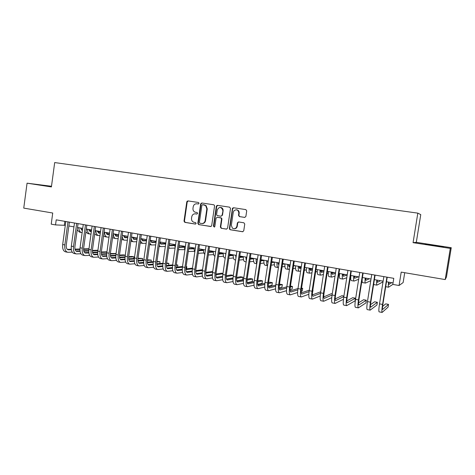 <?xml version="1.0" encoding="UTF-8"?>
<svg xmlns="http://www.w3.org/2000/svg" width="475" height="475" viewBox="0 0 475 475"><rect width="100%" height="100%" fill="white"/><g stroke="black" fill="none" stroke-linecap="round" stroke-linejoin="round"><path stroke-width="0.71" d="M199.067 203.348L198.479 202.487L187.928 200.901L186.788 201.828L184.003 221.136L184.828 222.365L195.344 224.075L196.151 223.434L195.563 222.567L194.198 222.348C192.298 221.825 191.407 220.507 191.52 218.387L191.752 216.778C192.244 214.718 193.473 213.738 195.427 213.827L196.798 214.047L197.606 213.4L197.119 212.557L195.225 212.224C193.586 211.559 192.832 210.277 192.969 208.377L193.2 206.762C193.693 204.701 194.922 203.71 196.888 203.793L198.259 204.001L199.067 203.348M434.744 245.397L425.077 244.037L433.901 245.623L443.662 246.994L434.744 245.397M51.472 186.455L41.539 185.107L51.443 186.675M244.667 217.408L245.884 216.463L246.715 210.864L245.83 209.6L233.51 207.747L232.495 208.21L229.389 228.475L229.585 229.312L230.262 229.746L242.541 231.735L243.752 230.803L244.756 224.052L243.871 222.781L238.492 221.938L237.381 222.888L236.888 226.219C236.051 228.641 234.549 229.283 232.382 228.131L231.337 225.334L233.261 212.295L234.104 210.585C236.835 209.095 238.402 209.95 238.824 213.15L238.503 215.329L239.382 216.594L244.797 217.419M51.496 186.265L27.063 183.178L23.75 208.109L52.725 213.02L51.223 224.152L55.533 224.912L56.216 219.842L393.781 278.338L392.813 284.406L399.065 285.511L403.133 282.56L404.718 272.709M450.294 248.401L451.25 247.707L416.302 242.333L413.072 242.666L450.294 248.401L445.2 279.579L401.209 272.116L399.065 285.511M413.072 242.666L417.816 213.132L54.684 162.569L51.407 186.93L27.063 183.178M214.558 206.013L214.415 205.265L213.703 204.773L201.804 202.985L200.64 203.917L197.82 223.369L198.657 224.61L211.054 226.474L211.69 225.613L214.558 206.013M217.52 205.348L229.627 207.165L230.5 208.418L227.584 228.184L226.391 229.116L221.208 228.273L220.347 227.014L221.516 219.034L221.261 218.126L220.655 217.782L217.235 217.247L216.054 218.179L214.842 226.462L214.498 227.002L213.417 226.231L216.339 206.287L217.52 205.348M451.25 247.707L446.47 276.937L445.2 279.579M416.302 242.333L420.761 214.623L417.816 213.132M222.894 210.015L222.995 209.333M202.683 204.666L205.687 205.604L206.857 208.852L205.147 220.566C204.796 222.252 203.834 223.244 202.255 223.529L199.975 223.28L199.387 222.407L201.869 205.319L202.683 204.666L204.137 204.885M55.533 224.912L65.295 225.346M68.863 225.975L73.963 226.872M77.532 227.495L82.721 228.41M86.29 229.039L91.574 229.965M95.137 230.589L100.516 231.533M104.078 232.162L109.553 233.124M113.115 233.748L118.685 234.727L114.849 234.697M122.241 235.351L127.918 236.348M131.468 236.972L137.245 237.987M140.79 238.61L146.674 239.643M150.219 240.261L156.204 241.318M159.743 241.935L165.834 243.01M169.373 243.627L175.578 244.72M179.105 245.338L185.422 246.448M188.943 247.065L195.373 248.193M198.894 248.811L205.438 249.963M208.953 250.58L215.614 251.75M219.123 252.368L225.91 253.555M229.407 254.172L236.312 255.384M239.804 255.995L246.84 257.236M250.319 257.848L257.486 259.101M260.959 259.712L268.25 260.995M271.718 261.6L279.146 262.907M282.601 263.512L290.16 264.842M293.609 265.448L301.304 266.802M304.742 267.401L312.586 268.779M316.012 269.384L323.992 270.786M327.412 271.385L335.54 272.81M338.942 273.41L347.225 274.865M350.615 275.458L359.047 276.943M362.431 277.537L371.017 279.045M374.383 279.632L383.129 281.17M386.484 281.758L393.051 282.91M64.849 221.338L64.327 225.18M198.378 204.007L197.161 203.828M195.451 213.833L196.994 214.047M188.243 200.949L187.227 201.887L184.442 221.16L185.274 222.389L195.593 224.069M202.095 203.033L201.062 203.971L198.241 223.393L199.078 224.633L210.823 226.539M201.964 223.553L202.671 223.553C204.25 223.262 205.212 222.276 205.562 220.59L205.147 220.566M204.553 204.939L206.097 205.651L207.266 208.893L205.562 220.59M226.7 229.116L221.208 228.273M217.485 217.265L221.653 218.156L221.908 219.064L220.738 227.032L221.599 228.285M217.787 205.384L216.737 206.334L213.821 226.248L214.302 227.092M222.733 210.746L222.757 209.998C221.012 206.637 219.183 206.607 217.265 209.914L216.6 214.468L216.986 215.507L220.881 216.25L222.062 215.317L223.143 210.045C222.888 208.483 222.021 207.611 220.548 207.427M221.012 216.262L222.062 215.317M223.125 210.787L222.454 215.353M236.58 209.79C238.397 210.104 239.263 211.238 239.192 213.186L238.872 215.365L239.75 216.63L244.88 217.419M234.187 228.754C235.832 228.772 236.853 227.935 237.257 226.237L236.888 226.219M238.699 221.967L237.749 222.912L237.257 226.237M233.753 207.783L232.685 208.739L229.769 228.493L229.965 229.324L230.642 229.757L242.856 231.741M80.275 227.982L82.484 230.138M89.003 230.262L91.527 230.31M81.278 229.787L82.531 229.811M88.878 229.936L91.568 229.989M86.272 232.607L85.797 232.602M82.151 232.554L81.653 232.536C79.984 232.21 79.01 230.595 78.725 227.709M81.385 232.489L79.557 232.162L77.193 229.983M67.444 252.225L65.621 251.875C63.306 251.227 62.326 248.775 62.682 244.53L65.811 221.504M72.23 252.148L67.759 252.284C65.449 251.637 64.481 249.185 64.838 244.928L67.972 221.878M69.386 222.128L66.286 244.904C66.043 247.736 66.696 249.375 68.234 249.808L71.357 249.725M75.109 249.607L79.937 249.458M83.576 249.339L88.926 249.173M67.325 249.381L71.286 249.262M74.991 249.149L79.954 249.001M83.588 248.888L88.985 248.728M88.742 229.467L90.499 231.61L91.343 231.634M97.529 231.729L100.486 231.77M89.716 231.266L91.39 231.295M97.411 231.39L99.928 231.432M91.01 234.056L90.078 234.038C88.445 233.712 87.489 232.103 87.216 229.199M89.823 233.991L87.964 233.664L85.886 231.99M97.298 230.969L99.014 233.118L100.296 233.136M106.151 233.207L109.535 233.243M98.23 232.762L100.344 232.792M106.032 232.857L108.211 232.887M99.958 235.576L98.592 235.558C96.989 235.238 96.057 233.617 95.802 230.708M98.337 235.511L96.455 235.172L94.673 233.949M105.937 232.489L107.611 234.638L109.339 234.656M106.833 234.27L109.393 234.294M114.742 234.341L116.583 234.359M109.001 237.102L107.19 237.09C105.616 236.776 104.708 235.155 104.464 232.227M106.94 237.043L105.034 236.704L103.568 235.855M114.665 234.021L116.298 236.17L118.483 236.182M123.643 236.2L127.157 236.212M115.526 235.796L118.536 235.814M123.536 235.832L125.032 235.838M118.138 238.64L115.876 238.634C114.332 238.325 113.448 236.704 113.222 233.765M115.627 238.592L112.557 237.714M76.042 253.87L74.195 253.513C71.915 252.872 70.965 250.42 71.327 246.145L74.492 223.013M80.904 253.763L76.35 253.929C74.082 253.288 73.138 250.83 73.506 246.555L76.671 223.387M78.06 223.63L74.931 246.519C74.682 249.369 75.317 251.008 76.825 251.435L80.073 251.34M83.814 251.204L88.76 251.02M92.399 250.889L97.862 250.693M75.917 251.002L80.008 250.859M83.701 250.729L88.778 250.551M92.417 250.426L97.927 250.23M84.728 255.532L82.852 255.17C80.619 254.535 79.687 252.077 80.061 247.784L83.256 224.527M89.662 255.396L85.031 255.586C82.804 254.956 81.884 252.492 82.264 248.193L85.458 224.912M86.824 225.15L83.659 248.152C83.41 251.02 84.022 252.658 85.506 253.086L88.878 252.961M92.607 252.807L97.678 252.599M101.312 252.445L106.899 252.213M106.952 251.809L101.341 251.964M84.603 252.641L88.813 252.468M92.5 252.32L97.702 252.112M93.504 257.212L91.598 256.844C89.407 256.221 88.504 253.751 88.89 249.434L92.108 226.064M98.521 257.04L93.801 257.266C91.616 256.642 90.725 254.167 91.111 249.85L94.341 226.45M95.677 226.682L92.482 249.803C92.227 252.682 92.821 254.333 94.276 254.748L97.773 254.606M101.49 254.428L106.691 254.184M110.325 254.012L116.031 253.745M116.06 253.507L110.36 253.519M93.379 254.291L97.713 254.095M101.389 253.923L106.721 253.686M102.368 258.905L100.433 258.537C98.289 257.919 97.411 255.437 97.808 251.103L101.062 227.614M107.463 258.703L102.659 258.964C100.522 258.341 99.655 255.865 100.053 251.524L103.312 228.006M104.625 228.232L101.401 251.471C101.133 254.362 101.709 256.019 103.14 256.429L106.762 256.257M110.467 256.061L115.799 255.782M119.433 255.592L125.258 255.283M125.263 255.223L123.387 254.873L119.48 255.075M102.244 255.96L106.709 255.728M110.378 255.544L115.835 255.265M123.476 235.57L125.067 237.72L127.722 237.726M132.531 237.72L135.708 237.714M124.302 237.34L127.775 237.34M132.424 237.34L133.564 237.34M127.377 240.184L124.646 240.196C123.304 239.964 122.467 238.61 122.128 236.14M124.403 240.154L121.659 239.525M111.328 260.621L109.363 260.247C107.261 259.629 106.412 257.147 106.816 252.795L110.105 229.182M116.506 260.383L111.607 260.674C109.517 260.062 108.68 257.581 109.084 253.217L112.379 229.573M113.662 229.799L110.408 253.157C110.135 256.067 110.693 257.723 112.088 258.133L115.853 257.931M119.546 257.711L125.002 257.391M128.642 257.177L134.009 256.856L131.878 256.458L128.701 256.642M111.203 257.646L115.799 257.379M119.462 257.171L125.05 256.85M133.778 258.483L134.009 256.856M132.382 237.132L133.932 239.287L137.061 239.275M141.502 239.252L144.341 239.234M133.166 238.895L137.121 238.877M141.407 238.854L142.179 238.854M136.717 241.745L133.505 241.775C132.412 241.615 131.652 240.593 131.219 238.729M133.273 241.733L130.863 241.282M120.377 262.354L118.388 261.968C116.327 261.369 115.508 258.875 115.924 254.499L119.243 230.767M125.643 262.075L120.656 262.408C118.613 261.802 117.794 259.308 118.216 254.927L121.541 231.165M122.799 231.378L119.51 254.861C119.231 257.783 119.771 259.445 121.137 259.849L125.032 259.611M128.719 259.374L134.312 259.006M137.952 258.768L142.601 258.465L138.023 258.216M120.252 259.35L124.99 259.047M128.642 258.81L134.366 258.447M142.357 260.152L142.601 258.465M141.378 238.711L142.886 240.867L146.502 240.837M150.575 240.789L153.063 240.766M142.126 240.463L146.561 240.421M150.48 240.386L150.878 240.38M146.152 243.313L142.458 243.372L140.44 241.116M142.227 243.331L140.178 242.968M129.527 264.1L127.502 263.714C125.495 263.12 124.699 260.621 125.127 256.221L128.476 232.364M134.882 263.779L129.794 264.153C127.799 263.56 127.015 261.06 127.442 256.654L130.797 232.768M132.032 232.982L128.707 256.583C128.422 259.516 128.945 261.185 130.281 261.582L134.312 261.309M137.988 261.042L143.723 260.627M147.363 260.365L151.276 260.08L147.44 259.795M129.402 261.066L134.277 260.722M137.922 260.466L143.782 260.051M151.026 261.838L151.276 260.08M150.468 240.308L151.929 242.47L156.049 242.404M159.737 242.345L161.874 242.309M151.181 242.048L156.091 241.977M155.693 244.892L151.501 244.981L149.773 243.378M138.771 265.869L136.717 265.478C134.752 264.89 133.992 262.384 134.425 257.967L137.809 233.985M144.216 265.495L139.032 265.923C137.085 265.335 136.325 262.829 136.764 258.4L140.161 234.389M141.36 234.597L138.005 258.323C137.714 261.274 138.213 262.942 139.519 263.334L143.693 263.019M147.357 262.728L153.235 262.259M156.881 261.968L160.033 261.719L156.97 261.375M138.647 262.8L143.664 262.414M147.303 262.129L153.306 261.66M159.772 263.548L160.033 261.719M159.707 242.197L161.067 244.085L165.407 243.99M169.332 243.907L170.768 243.871M160.324 243.651L165.371 243.544M165.342 246.477L160.639 246.608L159.226 245.545M156.097 242.066L156.055 241.288M148.111 267.657L146.027 267.259C144.115 266.677 143.379 264.165 143.824 259.724L147.244 235.618M153.651 267.229L148.366 267.71C146.466 267.128 145.742 264.617 146.193 260.169L149.619 236.027M150.789 236.229L147.398 260.08C147.102 263.043 147.583 264.717 148.853 265.109L153.182 264.747M156.833 264.427L162.854 263.898M166.511 263.577L168.88 263.37L166.6 262.96M147.986 264.557L153.152 264.112M156.786 263.803L162.937 263.275M168.607 265.276L168.88 263.37M169.225 244.661L170.299 245.712L174.782 245.593M179.087 245.468L179.758 245.45M169.563 245.266L174.747 245.13M175.091 248.075L169.866 248.253L168.797 247.629M165.549 244.999L165.348 242.921M157.552 269.467L155.438 269.058C153.573 268.488 152.867 265.97 153.324 261.505L156.78 237.268M163.192 268.981L157.801 269.515C155.954 268.945 155.26 266.422 155.717 261.951L159.178 237.684M160.318 237.886L156.898 261.856C156.59 264.836 157.053 266.517 158.288 266.902L162.765 266.487M166.41 266.137L172.585 265.543M176.243 265.192L177.816 265.038L176.302 264.753M157.433 266.327L162.747 265.828M166.375 265.483L172.674 264.896M177.531 267.027L177.816 265.038M178.885 246.875L179.633 247.362L184.252 247.208M178.903 246.899L184.229 246.721M184.757 249.684L178.487 249.624M175.162 247.606L174.735 244.572M167.093 271.29L164.944 270.881C163.133 270.317 162.462 267.793 162.931 263.304L166.422 238.943M172.841 270.738L167.337 271.338C165.543 270.774 164.878 268.25 165.348 263.756L168.845 239.358M169.955 239.554L166.499 263.655C166.185 266.647 166.624 268.333 167.823 268.707L172.461 268.238M176.094 267.858L182.424 267.188M186.087 266.802L186.841 266.724L186.117 266.588M166.98 268.114L172.449 267.55M176.071 267.176L182.519 266.511M186.544 268.803L186.841 266.724M188.682 248.894L193.83 248.835M188.729 248.532L193.812 248.33M194.287 251.317L188.302 251.518M184.906 250.01L184.217 246.234M176.742 273.137L174.557 272.721C172.799 272.163 172.158 269.634 172.639 265.121L176.166 240.629M182.59 272.513L176.979 273.178C175.233 272.626 174.598 270.097 175.085 265.578L178.618 241.057M186.99 201.851L187.15 201.145M179.692 241.241L176.201 265.472C175.881 268.476 176.302 270.168 177.466 270.542L182.257 270.008M185.891 269.586L192.375 268.838M176.629 269.919L182.257 269.283M185.879 268.88L192.476 268.132M186.491 275.001L184.276 274.58C182.572 274.033 181.967 271.492 182.453 266.962L186.016 242.339M192.452 274.301L186.723 275.043C185.03 274.502 184.431 271.961 184.923 267.425L188.498 242.767M189.543 242.945L186.01 267.306C185.683 270.328 186.081 272.027 187.209 272.389L192.167 271.783M195.795 271.326L202.439 270.489M186.384 271.742L192.179 271.029M195.795 270.584L202.552 269.752M196.347 276.889L194.097 276.456C192.446 275.922 191.876 273.374 192.381 268.82L195.979 244.061M202.427 276.1L196.573 276.931C194.934 276.397 194.37 273.849 194.875 269.289L198.485 244.494M199.494 244.672L195.932 269.165C195.593 272.199 195.967 273.903 197.06 274.259L202.19 273.57M205.812 273.072L212.622 272.139M212.711 271.552L205.829 272.294M196.246 273.588L202.208 272.781M198.687 250.711L203.514 250.473M198.692 250.177L203.496 249.945M203.917 252.961L198.241 253.294M194.786 252.267L193.806 247.92M208.685 252.391L213.293 252.118M208.768 251.821L213.287 251.572M213.655 254.618L208.305 254.98M204.796 254.362C203.947 253.674 203.508 252.088 203.496 249.618M218.868 254.078L223.185 253.781M218.957 253.478L223.185 253.205M223.499 256.28L218.488 256.672M214.949 256.292C213.863 255.948 213.305 254.297 213.287 251.34M206.316 278.795L204.03 278.356C202.433 277.833 201.899 275.28 202.409 270.697L206.049 245.807M212.515 277.905L206.53 278.837C204.951 278.314 204.416 275.755 204.939 271.172L208.584 246.246M216.659 206.322L216.843 205.491M209.558 246.418L205.96 271.041C205.61 274.093 205.966 275.797 207.017 276.147L212.325 275.369M215.941 274.829L222.923 273.778M222.971 273.469L221.51 273.196L215.977 274.01M206.221 275.447L212.355 274.544M222.621 276.29L216.297 277.299L222.621 276.308M229.17 255.764L233.189 255.455M229.259 255.14L233.195 254.843C233.178 257.931 233.7 259.593 234.775 259.819L235.636 259.973M233.445 257.961L228.784 258.376M225.708 254.915L225.678 253.519M225.233 258.121L224.859 258.05C223.749 257.818 223.191 256.162 223.185 253.08M216.392 280.719L214.071 280.28C212.533 279.763 212.028 277.204 212.557 272.597L216.232 247.57M222.716 279.728L216.594 280.761C215.074 280.25 214.581 277.685 215.11 273.077L218.791 248.015M219.735 248.182L216.095 272.935C215.739 276.005 216.072 277.715 217.087 278.059L222.579 277.18M226.189 276.587L233.344 275.411L230.987 274.966L226.243 275.726M233.053 277.513L232.993 277.934L226.45 279.074M239.584 257.468L243.301 257.135M239.685 256.809L242.85 256.536M243.509 259.647L239.198 260.08M235.903 258.151L235.713 255.277M226.575 282.673L224.218 282.221C222.745 281.717 222.276 279.146 222.817 274.52L226.527 249.357M233.035 281.55L226.777 282.708C225.316 282.203 224.853 279.638 225.399 275.001L229.122 249.808M230.025 249.963L226.349 274.853C225.987 277.94 226.29 279.65 227.27 279.995L232.946 278.997M236.556 278.35L242.963 277.204L240.552 276.753L236.633 277.442M226.504 279.211L232.999 278.077M242.963 277.204L242.583 279.733L236.728 280.85M250.123 259.166L253.525 258.822M250.23 258.471L252.575 258.24M253.686 261.345L249.731 261.79M246.282 260.959L245.854 257.058M246.151 261.844L244.791 261.6C243.764 261.387 243.271 259.718 243.307 256.613M236.877 284.644L234.484 284.187C233.071 283.688 232.637 281.117 233.189 276.462L236.942 251.162M243.479 283.379L237.067 284.679C235.665 284.187 235.244 281.61 235.802 276.949L239.56 251.613M240.433 251.768L236.716 276.794C236.342 279.894 236.627 281.616 237.559 281.948L243.438 280.814M247.047 280.108L252.652 279.009L250.218 278.558L247.143 279.146M236.811 281.123L243.509 279.84M252.652 279.009L252.273 281.556L247.137 282.625M257.017 259.023L257.278 260.496M260.787 260.87L263.863 260.52M260.894 260.134L262.408 259.967M263.975 263.043L260.389 263.5M256.832 263.459C256.28 262.651 256.043 261.119 256.108 258.863M256.791 263.738L254.915 263.405C253.935 263.197 253.472 261.529 253.537 258.412M247.291 286.633L244.862 286.17C243.509 285.683 243.117 283.106 243.681 278.427L247.475 252.985M254.042 285.214L247.475 286.668C246.139 286.188 245.753 283.605 246.323 278.92L250.123 253.448M250.954 253.591L247.202 278.754C246.822 281.877 247.077 283.599 247.968 283.919L254.048 282.637M257.67 281.865L262.449 280.838L259.991 280.381L257.788 280.844M247.243 283.053L254.137 281.604M262.449 280.838L262.063 283.403L257.676 284.394M267.342 260.834L267.959 262.93M271.569 262.574L274.324 262.218M267.573 262.313L268.06 262.253M271.688 261.796L272.335 261.713M274.384 264.747L271.172 265.21M263.874 260.223C263.791 263.358 264.219 265.026 265.157 265.228L267.55 265.656C266.742 265.228 266.386 263.572 266.475 260.68M257.83 288.652L255.36 288.177C254.066 287.702 253.709 285.119 254.291 280.416L258.127 254.832M264.735 287.048L258.002 288.681C256.726 288.212 256.381 285.623 256.963 280.915L260.805 255.295M261.6 255.437L257.8 280.743C257.414 283.878 257.646 285.6 258.495 285.92L264.789 284.46M268.417 283.611L272.347 282.69L269.859 282.227L268.559 282.524M257.794 284.994L264.896 283.361M272.347 282.69L271.955 285.261L268.351 286.152M277.786 262.669L278.855 264.807M282.483 264.272L284.899 263.916C284.768 267.081 285.125 268.755 285.968 268.939L288.467 269.384M277.976 264.1L278.985 263.957M290.041 265.626L288.491 265.875M284.911 266.457L282.085 266.908M278.445 267.496L278.107 267.538C277.228 267.348 276.848 265.673 276.961 262.521M277.97 267.514L275.506 267.075C274.615 266.879 274.223 265.21 274.33 262.063M268.482 290.688L265.976 290.207C264.747 289.744 264.433 287.149 265.026 282.423L268.897 256.702M275.553 288.877L268.648 290.718C267.437 290.261 267.128 287.666 267.728 282.934L271.611 257.171M272.365 257.302L268.529 282.75C268.132 285.897 268.333 287.63 269.141 287.939L275.654 286.283M279.294 285.344L282.346 284.555L279.466 284.181M268.464 286.947L275.791 285.107M282.346 284.555L281.954 287.143L279.158 287.903M288.343 264.522L289.055 266.701L289.898 266.564M293.532 265.958L295.07 265.703M288.497 265.905L290.035 265.656M301.257 267.128L299.096 267.52M295.563 268.161L293.128 268.601M289.489 269.26L288.604 269.408C287.773 269.224 287.423 267.55 287.559 264.385M279.252 292.748L276.711 292.262C275.548 291.81 275.274 289.21 275.88 284.46L279.799 258.59M286.508 290.7L279.413 292.778C278.273 292.333 278.006 289.726 278.611 284.97L282.542 259.065M283.254 259.19L279.377 284.774C278.967 287.945 279.146 289.679 279.906 289.982L286.657 288.087M290.314 287.048L292.457 286.443L290.462 286.069M279.258 288.919L286.817 286.829M292.457 286.443L292.06 289.043L290.106 289.625M299.012 266.398L299.672 268.571L301.073 268.316M304.707 267.633L305.354 267.508M299.137 267.722L301.227 267.336M312.057 268.69L309.843 269.141M306.345 269.853L304.303 270.269M300.663 271.017L299.214 271.296C298.431 271.124 298.122 269.444 298.282 266.267M299.09 271.278L296.548 270.827C295.753 270.643 295.432 268.969 295.592 265.798M309.813 268.292L310.401 270.471L312.39 270.049M309.896 269.545L312.55 268.998M322.02 270.435L320.732 270.732M317.253 271.534L315.62 271.914M311.974 272.751L309.938 273.208C309.207 273.042 308.934 271.362 309.124 268.173M309.825 273.19L307.248 272.733C306.5 272.561 306.221 270.881 306.399 267.692M320.726 270.21L321.248 272.389L323.843 271.765M320.779 271.379L323.612 270.714M332.084 272.205L331.764 272.288M328.296 273.196L327.079 273.511M323.428 274.467L320.791 275.144C320.108 274.983 319.877 273.303 320.085 270.097M320.678 275.126L318.066 274.657C317.371 274.497 317.128 272.816 317.336 269.616M290.154 294.838L287.565 294.34C286.478 293.9 286.241 291.294 286.858 286.514L290.825 260.496M297.599 292.499L290.302 294.862C289.228 294.429 289.002 291.816 289.625 287.031L293.598 260.977M294.268 261.096L290.35 286.829C289.928 290.017 290.082 291.757 290.795 292.054L297.795 289.881M301.477 288.729L302.676 288.349L301.566 288.141M290.183 290.902L297.985 288.521M302.676 288.349L302.272 290.961L301.203 291.317M301.18 296.946L298.549 296.442C297.528 296.014 297.338 293.402 297.973 288.598L301.975 262.432M308.833 294.274L301.316 296.97C300.313 296.548 300.129 293.93 300.77 289.121L304.784 262.918M305.413 263.025L301.447 288.907C301.019 292.107 301.144 293.853 301.815 294.144L309.077 291.638M301.239 292.897L309.29 290.172M313.001 290.278L312.449 292.956M312.33 299.078L309.664 298.567C308.714 298.152 308.56 295.533 309.213 290.7L313.262 264.385M320.215 296.002L312.461 299.102C311.529 298.692 311.386 296.067 312.039 291.234L316.101 264.878M316.688 264.979L312.681 291.009C312.241 294.227 312.336 295.978 312.954 296.257L320.506 293.36M312.425 294.892L320.75 291.763M331.77 272.151L332.227 274.324L335.445 273.44M331.793 273.22L334.198 272.579M339.483 274.817L338.687 275.049M335.023 276.141L331.764 277.097C331.134 276.949 330.938 275.262 331.176 272.044M331.663 277.079L329.009 276.604C328.367 276.456 328.16 274.77 328.391 271.558M323.612 301.239L320.904 300.717C320.025 300.319 319.918 297.688 320.583 292.832L324.68 266.368M331.752 297.677L323.73 301.263C322.875 300.859 322.78 298.229 323.445 293.366L327.554 266.867M328.094 266.956L324.039 293.134C323.594 296.37 323.659 298.128 324.229 298.395L332.084 295.022M332.262 293.877L331.342 293.704L323.748 296.893M342.932 274.111L343.324 276.284L347.195 275.061M342.932 275.061L344.903 274.455M350.817 276.379L350.455 276.503M346.774 277.756L342.855 279.074C342.285 278.932 342.131 277.246 342.392 274.016M342.766 279.057L340.07 278.576C339.483 278.433 339.316 276.753 339.577 273.523M335.029 303.424L332.274 302.896C331.473 302.504 331.413 299.868 332.09 294.987L336.229 268.369M343.449 299.256L335.136 303.442C334.358 303.056 334.305 300.42 334.988 295.527L339.144 268.874M339.637 268.957L335.54 295.284C335.083 298.543 335.113 300.301 335.635 300.562L343.829 296.596M343.912 296.05L341.982 295.688L335.213 298.882M354.231 276.094L354.546 278.273L358.453 276.836M354.213 276.895L355.728 276.355M358.678 279.282L354.083 281.075C353.56 280.945 353.447 279.252 353.738 276.011M354 281.058L351.262 280.571C350.728 280.44 350.603 278.754 350.888 275.506M346.578 305.633L343.781 305.098C343.057 304.718 343.039 302.076 343.734 297.166L347.926 270.394M351.316 270.982L347.172 297.463C346.702 300.734 346.708 302.498 347.178 302.753L355.442 298.205L355.021 300.889L346.679 305.651C345.972 305.277 345.972 302.634 346.667 297.718L350.871 270.904M355.442 298.205L352.735 297.7L346.821 300.859M365.655 278.101L365.904 280.274L369.431 278.766M365.631 278.712L366.676 278.279M370.755 280.678L365.435 283.1C364.972 282.975 364.901 281.283 365.222 278.023M365.358 283.082L362.585 282.589C362.182 282.536 362.057 281.307 362.217 278.89M358.269 307.865L355.425 307.325C354.777 306.963 354.807 304.309 355.52 299.375L359.753 272.442M363.137 273.03L358.946 299.666C358.465 302.955 358.435 304.724 358.851 304.968L366.344 300.242L365.916 302.937L358.352 307.883C357.728 307.527 357.776 304.873 358.488 299.933L362.734 272.959M366.344 300.242L363.607 299.725L358.583 302.801M377.215 280.131L377.387 282.304L380.522 280.713M377.192 280.488L377.738 280.22M383.016 281.865L376.918 285.142C376.509 285.03 376.485 283.337 376.829 280.066M376.853 285.131L374.033 284.632L373.718 283.842M370.09 310.133L367.205 309.575C366.641 309.231 366.718 306.571 367.448 301.607L371.729 274.52M375.102 275.102L370.856 301.898C370.369 305.205 370.31 306.975 370.672 307.212L377.37 302.296L376.936 305.009L370.173 310.145C369.627 309.801 369.722 307.141 370.452 302.171L374.745 275.043M377.37 302.296L374.603 301.779L370.506 304.683M388.912 282.186L389.007 284.359L391.744 282.684M392.872 284.418L388.532 287.215C388.188 287.114 388.206 285.416 388.58 282.126M382.06 312.419L379.127 311.861C378.646 311.523 378.777 308.863 379.519 303.869L383.853 276.622M387.208 277.204L382.915 304.154C382.417 307.479 382.322 309.255 382.63 309.48L388.514 304.38L388.081 307.105L382.132 312.431C381.668 312.105 381.811 309.439 382.559 304.439L386.905 277.151M388.514 304.38L385.718 303.858L382.601 306.452M197.309 203.846L196.888 203.793M195.854 213.869L195.427 213.827M185.274 222.389L184.828 222.365M184.442 221.16L184.003 221.136M187.227 201.887L186.788 201.828M199.078 224.633L198.657 224.61M198.241 223.393L197.82 223.369M201.062 203.971L200.64 203.917M207.266 208.893L206.857 208.852M220.738 227.032L220.347 227.014M221.908 219.064L221.516 219.034M221.047 217.811L220.655 217.782M217.633 217.277L217.235 217.247M213.821 226.248L213.417 226.231M216.737 206.334L216.339 206.287M239.75 216.63L239.382 216.594M238.872 215.365L238.503 215.329M239.192 213.186L238.824 213.15M237.749 222.912L237.381 222.888M230.642 229.757L230.262 229.746M229.769 228.493L229.389 228.475M232.685 208.739L232.311 208.691M81.759 230.054L82.205 230.132M62.682 244.53L64.838 244.928M67.8 249.69L68.477 249.814M90.197 231.545L90.636 231.622M98.717 233.047L99.144 233.124M107.32 234.567L107.742 234.644M116.013 236.105L116.423 236.176M71.327 246.145L73.506 246.555M76.398 251.322L77.063 251.447M80.061 247.784L82.264 248.193M85.09 252.967L85.737 253.092M88.89 249.434L91.111 249.85M93.866 254.636L94.507 254.754M97.808 251.103L100.053 251.524M102.737 256.322L103.36 256.441M124.794 237.654L125.198 237.726M106.816 252.795L109.084 253.217M111.696 258.02L112.314 258.139M133.659 239.222L134.057 239.293M115.924 254.499L118.216 254.927M120.751 259.736L121.351 259.855M142.619 240.807L143.005 240.873M125.127 256.221L127.442 256.654M129.901 261.476L130.488 261.588M151.673 242.404L152.047 242.47M134.425 257.967L136.764 258.4M139.151 263.233L139.721 263.34M160.817 244.019L161.179 244.085M143.824 259.724L146.193 260.169M148.497 265.002L149.055 265.109M170.056 245.652L170.412 245.717M153.324 261.505L155.717 261.951M157.943 266.796L158.484 266.902M179.39 247.303L179.74 247.362M162.931 263.304L165.348 263.756M167.485 268.607L168.019 268.707M188.824 248.971L189.163 249.031M172.639 265.121L175.085 265.578M177.139 270.441L177.65 270.536M182.453 266.962L184.923 267.425M186.889 272.294L187.388 272.383M192.381 268.82L194.875 269.289M196.751 274.164L197.232 274.253M202.409 270.697L204.939 271.172M206.72 276.052L207.189 276.141M212.557 272.597L215.11 273.077M216.802 277.97L217.247 278.053M222.817 274.52L225.399 275.001M226.991 279.9L227.424 279.983M233.189 276.462L235.802 276.949M237.298 281.859L237.714 281.936M243.681 278.427L246.323 278.92M247.718 283.836L248.116 283.908M254.291 280.416L256.963 280.915M258.257 285.837L258.632 285.908M265.026 282.423L267.728 282.934M268.915 287.856L269.272 287.927M275.88 284.46L278.611 284.97M279.692 289.904L280.03 289.97M286.858 286.514L289.625 287.031M290.593 291.971L290.914 292.036M297.973 288.598L300.77 289.121M301.625 294.067L301.922 294.12M309.213 290.7L312.039 291.234M320.583 292.832L323.445 293.366M332.09 294.987L334.988 295.527M343.734 297.166L346.667 297.718M355.52 299.375L358.488 299.933M367.448 301.607L370.452 302.171M379.519 303.869L382.559 304.439M202.671 223.553L202.255 223.529M206.097 205.651L205.687 205.604M221.653 218.156L221.261 218.126M223.143 210.045L222.757 209.998M229.965 229.324L229.585 229.312M232.875 208.258L232.495 208.21M149.595 244.643L151.276 244.94M159.113 246.341L160.419 246.572M168.738 248.051L169.658 248.217M178.463 249.785L178.986 249.88M385.694 286.704L388.479 287.203"/></g></svg>
